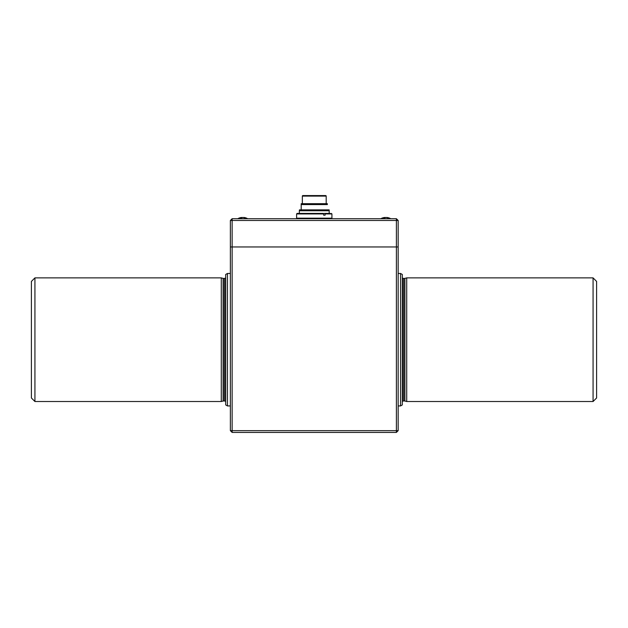 <?xml version="1.0" encoding="UTF-8"?>
<svg xmlns="http://www.w3.org/2000/svg" width="628" height="628" viewBox="0 0 628 628"><rect width="100%" height="100%" fill="white"/><g stroke="black" fill="none" stroke-linecap="round" stroke-linejoin="round"><path stroke-width="0.94" d="M398.16 220.475L398.16 246.969L396.394 246.969L396.394 220.475L398.16 220.475L396.394 218.709L396.394 220.475L232.132 220.475L232.132 246.969L230.366 246.969L230.366 220.475L232.132 220.475L232.132 218.709L230.366 220.475M396.394 246.969L232.132 246.969L398.16 246.969L398.16 430.659L396.394 432.425L232.132 432.425L232.132 430.659L396.394 430.659L396.394 246.969M232.132 218.709L396.394 218.709M402.312 402.046A1.06 1.06 0 0 1 403.372 400.986L403.372 278.408A1.06 1.06 0 0 1 402.312 277.348M403.372 400.986L404.613 400.986L404.613 278.408L403.372 278.408M404.613 400.986A1.06 1.06 0 0 1 404.887 401.025L406.724 401.52L406.724 277.882L404.887 278.377A1.06 1.06 0 0 1 404.613 278.408M593.067 277.882L596.6 281.415L596.6 397.987L593.067 401.52L593.067 277.882L406.724 277.882M400.546 273.463L402.312 274.483L402.312 404.911L400.546 405.931L400.546 273.463L398.16 273.463M225.688 277.348A1.06 1.06 0 0 1 224.628 278.408L223.387 278.408A1.06 1.06 0 0 1 223.113 278.377L221.276 277.882L221.276 401.52L223.113 401.025A1.06 1.06 0 0 1 223.387 400.986L224.628 400.986A1.06 1.06 0 0 1 225.688 402.046M227.454 405.931L225.688 404.911L225.688 274.483L227.454 273.463L227.454 405.931L230.366 405.931M34.933 401.52L31.4 397.987L31.4 281.415L34.933 277.882L34.933 401.52L221.276 401.52M384.383 217.492L384.509 217.492A9.867 5.636 90 0 0 383.708 217.775A9.53 7.826 90 0 1 384.281 217.751A9.53 7.826 90 0 1 384.862 217.775A9.867 5.636 -90 0 1 385.671 217.492L386.408 217.492A9.867 8.101 90 0 1 387.57 217.775A9.53 5.448 -90 0 1 388.379 217.775A9.867 8.101 -90 0 0 387.217 217.492L386.573 217.492M385.922 217.492L385.184 217.492A9.867 8.101 -90 0 0 384.611 217.602M387.217 217.524A9.867 5.636 -90 0 1 387.845 217.751M242.628 217.492L243.366 217.492A9.867 8.18 90 0 1 244.049 217.633M244.009 217.618L244.009 217.492A9.867 5.519 -90 0 1 244.049 217.5A9.867 6.084 -90 0 1 244.865 217.751M242.102 217.508L242.102 217.492A9.867 8.18 -90 0 0 241.544 217.594M241.325 217.492L241.411 217.492A9.867 6.084 90 0 0 240.54 217.775A9.53 7.505 90 0 1 241.654 217.775A9.867 6.084 -90 0 1 242.526 217.492L243.272 217.492A9.867 7.772 90 0 1 244.378 217.775A9.53 5.88 -90 0 1 244.818 217.751A9.53 5.88 -90 0 1 245.25 217.775A9.867 7.772 -90 0 0 244.143 217.492L244.009 217.492M242.942 217.492L242.196 217.492A9.867 7.772 -90 0 0 241.529 217.633L241.529 217.767M296.604 213.944L296.604 218.183L331.929 218.183L331.929 213.944L325.108 213.944L325.108 215.176L323.663 215.176L323.663 213.944L296.604 213.944L297.13 213.41L323.357 213.41L323.663 213.944M325.108 213.944L324.802 213.41L330.328 213.41M324.802 213.41L324.189 213.41M329.19 213.41L329.19 210.765L299.336 210.765L299.43 209.878L329.103 209.878L329.19 210.765L329.19 209.972M326.191 196.101L302.343 196.101A0.534 0.534 0 0 1 302.877 195.575L325.657 195.575A0.534 0.534 0 0 1 326.191 196.101L326.191 203.7M302.343 196.101L302.343 203.7M301.197 209.878L301.197 203.7L327.337 203.7L327.337 204.579L301.197 204.579L301.197 203.7M327.337 204.579L327.337 203.7M299.336 213.41L299.336 210.765M386.432 217.492L386.989 217.492M384.524 217.492L385.019 217.492A9.867 0.565 90 0 0 385.011 217.516M385.168 217.492A9.867 0.565 90 0 0 385.16 217.492L384.603 217.492M232.132 246.969L232.132 430.659L230.366 430.659L230.366 246.969L232.132 246.969M398.16 430.659L396.394 430.659L396.394 432.425M232.132 432.425L230.366 430.659M404.887 401.025L404.887 278.377M223.387 278.408L223.387 400.986M224.628 278.408L224.628 400.986M223.113 278.377L223.113 401.025M384.509 217.751L384.509 217.492A9.891 9.891 0 0 0 380.851 218.709M387.084 217.626L387.084 217.492A9.891 9.891 0 0 1 390.742 218.709M400.546 405.931L398.16 405.931M593.067 401.52L406.724 401.52M230.366 273.463L227.454 273.463M34.933 277.882L221.276 277.882M247.675 218.709A9.891 9.891 0 0 0 243.978 217.469M241.482 217.469A9.891 9.891 0 0 0 237.784 218.709M331.929 218.183L331.396 218.709M331.929 213.944L331.396 213.41M296.604 218.183L297.13 218.709"/></g></svg>

